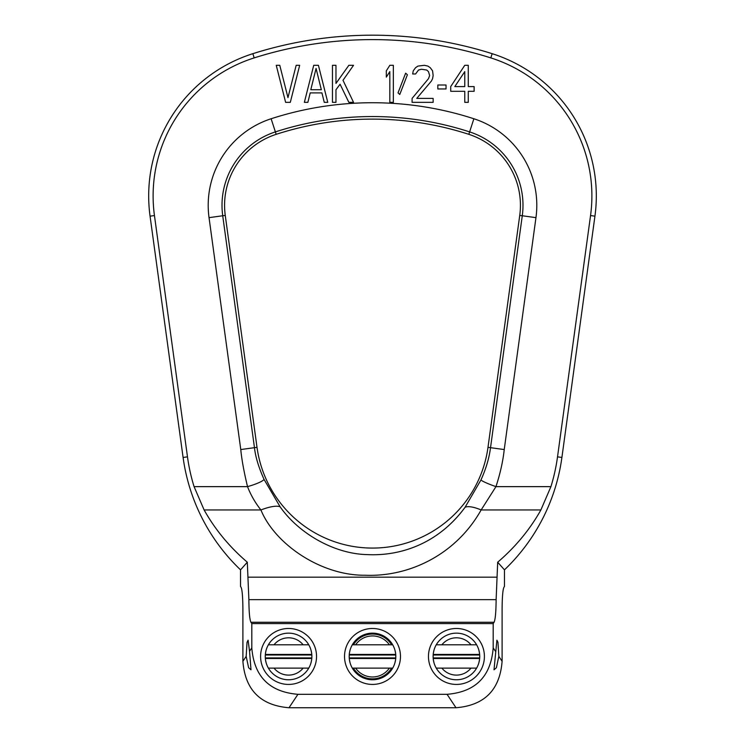 <?xml version="1.0" encoding="UTF-8"?>
<svg xmlns="http://www.w3.org/2000/svg" width="745" height="745" viewBox="0 0 745 745"><rect width="100%" height="100%" fill="white"/><g stroke="black" fill="none" stroke-linecap="round" stroke-linejoin="round"><path stroke-width="1.12" d="M447.065 694.312C475.58 691.965 490.946 676.488 493.19 647.871L493.19 623.584L494.065 622.271C495.332 619.607 496.021 612.064 496.123 599.65L248.877 599.65C248.979 612.064 249.668 619.607 250.935 622.271L251.81 623.584L251.81 647.871C254.054 676.488 269.42 691.965 297.935 694.312L447.065 694.312L455.987 707.75C484.492 705.403 499.867 689.926 502.102 661.309L502.102 608.898C502.223 595.087 503.015 587.628 504.458 586.52L504.458 569.851L497.688 562.214L496.123 599.65M251.81 623.584L493.19 623.584M484.408 656.457A27.975 27.975 0 0 0 456.434 628.482A27.975 27.975 0 0 0 428.459 656.457A27.975 27.975 0 0 0 456.434 684.432A27.975 27.975 0 0 0 484.408 656.457M400.475 656.457A27.975 27.975 0 0 0 372.5 628.482A27.975 27.975 0 0 0 344.525 656.457A27.975 27.975 0 0 0 372.5 684.432A27.975 27.975 0 0 0 400.475 656.457M316.541 656.457A27.975 27.975 0 0 0 288.566 628.482A27.975 27.975 0 0 0 260.592 656.457A27.975 27.975 0 0 0 288.566 684.432A27.975 27.975 0 0 0 316.541 656.457M498.824 656.364L496.384 667.734L494 669.811L496.915 640.188L497.967 642.339L498.824 656.364L502.102 661.309M504.458 569.851A191.176 191.176 0 0 0 561.907 457.449L594.938 216.162A149.214 149.214 0 0 0 492.147 53.677A396.34 396.34 0 0 0 252.853 53.677A149.214 149.214 0 0 0 150.062 216.162L183.093 457.449A191.176 191.176 0 0 0 240.542 569.851L247.312 562.214L248.877 599.65M251.81 647.871L249.547 651.288L248.085 640.188L247.033 642.339L246.176 656.364L242.898 661.309L242.898 608.898C242.777 595.087 241.985 587.628 240.542 586.52L240.542 569.851M249.547 651.288L251 669.811L248.616 667.734L246.176 656.364M297.935 694.312L289.013 707.75C260.508 705.403 245.133 689.926 242.898 661.309M289.013 707.75L455.987 707.75M280.148 506.842L264.019 479.37C258.627 467.245 255.442 456.685 254.464 447.68L222.727 215.771A77.163 77.163 0 0 1 275.389 131.893A314.977 314.977 0 0 1 469.611 131.893A77.163 77.163 0 0 1 522.273 215.771L490.527 447.68C489.176 458.11 485.982 468.866 480.963 479.948L465.057 507.317C437.66 544.548 399.273 556.292 367.034 554.597C334.533 553.889 298.978 533.765 280.148 506.842A24.669 6.938 -24.8 0 0 260.918 509.962C255.265 502.828 250.795 495.062 247.526 486.643C243.95 471.79 241.706 459.423 240.775 449.552L209.038 217.642A90.983 90.983 0 0 1 271.124 118.753A328.787 328.787 0 0 1 473.876 118.753A90.983 90.983 0 0 1 535.962 217.642L504.235 449.552C502.996 461.146 500.24 473.503 495.965 486.643L481.14 509.962C456.117 554.494 409.424 577.058 365.18 575.242C320.695 575.68 274.7 543.822 260.918 509.962L204.121 509.962C215.091 529.518 229.488 546.942 247.312 562.214M204.121 509.962L194.073 486.643A186.744 186.744 0 0 1 187.479 456.853L154.448 215.556A144.781 144.781 0 0 1 254.185 57.896A391.907 391.907 0 0 1 490.815 57.896A144.781 144.781 0 0 1 590.552 215.556L557.521 456.853A186.744 186.744 0 0 1 550.928 486.643L540.879 509.962L481.14 509.962A20.841 6.733 -152.4 0 0 465.057 507.317M497.688 562.214C515.512 546.942 529.909 529.518 540.879 509.962M225.26 215.417L257.006 447.335A116.574 116.574 0 0 0 487.994 447.335L519.74 215.417A74.602 74.602 0 0 0 468.829 134.333A312.416 312.416 0 0 0 276.171 134.333A74.602 74.602 0 0 0 225.26 215.417L209.038 217.642M194.073 486.643L247.526 486.643A18.02 2.896 -15.8 0 0 264.019 479.37M550.928 486.643L495.965 486.643A16.558 1.63 -160.8 0 1 480.963 479.948M290.308 102.344L299.676 65.309L296.165 65.309L287.97 97.623L279.775 65.309L276.255 65.309L285.624 102.344L290.308 102.344M318.413 65.309L313.729 65.309L304.36 102.344L307.871 102.344L310.209 92.892L321.924 92.892L324.261 102.344L327.772 102.344L318.413 65.309M316.066 68.456L321.337 89.735L310.795 89.735L316.066 68.456M335.967 102.344L335.967 89.735L340.074 84.222L348.846 102.344L353.53 102.344L342.998 80.283L353.53 65.309L348.846 65.309L335.967 83.431L335.967 65.309L332.456 65.309L332.456 102.344L335.967 102.344M393.341 102.344L393.341 65.309L389.831 65.309L386.32 70.822L386.32 77.126L389.831 71.613L389.831 102.344L393.341 102.344M407.394 74.761L405.634 73.187L398.026 92.892L399.786 94.466L407.394 74.761M412.078 98.405L412.078 102.344L433.152 102.344L433.152 98.405L416.762 98.405L431.392 81.065L432.566 78.7L433.152 75.552L432.566 70.822L430.228 67.665L427.881 66.091L424.371 65.309L417.926 66.091L415.589 67.665L413.252 70.822L412.665 73.978L415.589 73.978L418.513 70.03L421.447 69.248L426.708 70.03L428.468 71.613L429.642 75.552L428.468 78.7L412.078 98.405M446.031 88.953L446.031 85.005L437.837 85.005L437.837 88.953L446.031 88.953M464.768 65.309L450.716 86.588L450.716 91.309L464.768 91.309L464.768 102.344L468.279 102.344L468.279 91.309L474.127 91.309L474.127 86.588L468.279 86.588L468.279 65.309L464.768 65.309M454.813 86.588L464.768 71.613L464.768 86.588L454.813 86.588M470.989 644.798A18.653 18.653 0 0 0 441.869 644.798M470.989 668.116A18.653 18.653 0 0 1 441.869 668.116M434.875 647.582L434.372 648.904M433.99 650.124L433.348 653.216M479.696 655.004L433.162 655.004L433.162 657.882M433.162 657.919L479.696 657.919L479.743 656.457A23.319 23.319 0 0 0 456.434 633.148A23.319 23.319 0 0 0 433.115 656.457A23.319 23.319 0 0 0 456.434 679.775A23.319 23.319 0 0 0 479.743 656.457L479.706 655.032M479.519 653.225L478.867 650.134M478.523 649.016L477.992 647.591M477.992 665.332L478.532 663.888M478.867 662.789L479.519 659.697M433.339 659.697L433.99 662.789M434.354 663.944L434.875 665.332M394.058 665.332L394.599 663.888M394.943 662.789L395.586 659.697M349.228 657.919L395.772 657.919L395.772 655.032M395.772 655.004L349.228 655.004L349.228 657.882M349.414 659.697L350.057 662.789M350.42 663.944L350.942 665.332M310.125 665.332L310.665 663.888M311.01 662.789L311.661 659.697M265.304 657.919L311.838 657.919L311.838 655.032M311.838 655.004L265.304 655.004L265.295 657.882M265.481 659.697L266.133 662.789M266.487 663.944L267.008 665.332M395.586 653.225L394.943 650.134M394.599 649.016L394.058 647.591M350.942 647.582L350.448 648.904M350.066 650.124L349.414 653.216M311.661 653.225L311.01 650.134M310.665 649.016L310.125 647.591M267.008 647.582L266.514 648.904M266.133 650.124L265.481 653.216M395.819 656.457A23.319 23.319 0 0 0 372.5 633.148A23.319 23.319 0 0 0 349.181 656.457A23.319 23.319 0 0 0 372.5 679.775A23.319 23.319 0 0 0 395.819 656.457M311.885 656.457A23.319 23.319 0 0 0 288.566 633.148A23.319 23.319 0 0 0 265.257 656.457A23.319 23.319 0 0 0 288.566 679.775A23.319 23.319 0 0 0 311.885 656.457M303.131 668.116A18.653 18.653 0 0 1 274.011 668.116M303.131 644.798A18.653 18.653 0 0 0 274.011 644.798M355.616 644.798A20.515 20.515 0 0 1 389.384 644.798M389.384 668.116A20.515 20.515 0 0 1 355.616 668.116M353.391 644.798A22.378 22.378 0 0 1 391.609 644.798M391.609 668.116A22.378 22.378 0 0 1 353.391 668.116M479.659 654.436L433.208 654.436M395.725 654.436L349.275 654.436M311.792 654.436L265.341 654.436M479.659 658.487L433.208 658.487M395.725 658.487L349.275 658.487M311.792 658.487L265.341 658.487M493.19 647.871L495.453 651.288M494.065 622.271L250.935 622.271M496.785 577.161L248.215 577.161M183.093 457.449L187.479 456.853M561.907 457.449L557.521 456.853M150.062 216.162L154.448 215.556M240.775 449.552L257.006 447.335M504.235 449.552L487.994 447.335M535.962 217.642L519.74 215.417M473.876 118.753L468.829 134.333M271.124 118.753L276.171 134.333M252.853 53.677L254.185 57.896M492.147 53.677L490.815 57.896M594.938 216.162L590.552 215.556M476.623 668.116L436.244 668.116M392.69 668.116L352.31 668.116M308.756 668.116L268.377 668.116M476.623 644.798L436.244 644.798M392.69 644.798L352.31 644.798M308.756 644.798L268.377 644.798"/></g></svg>
